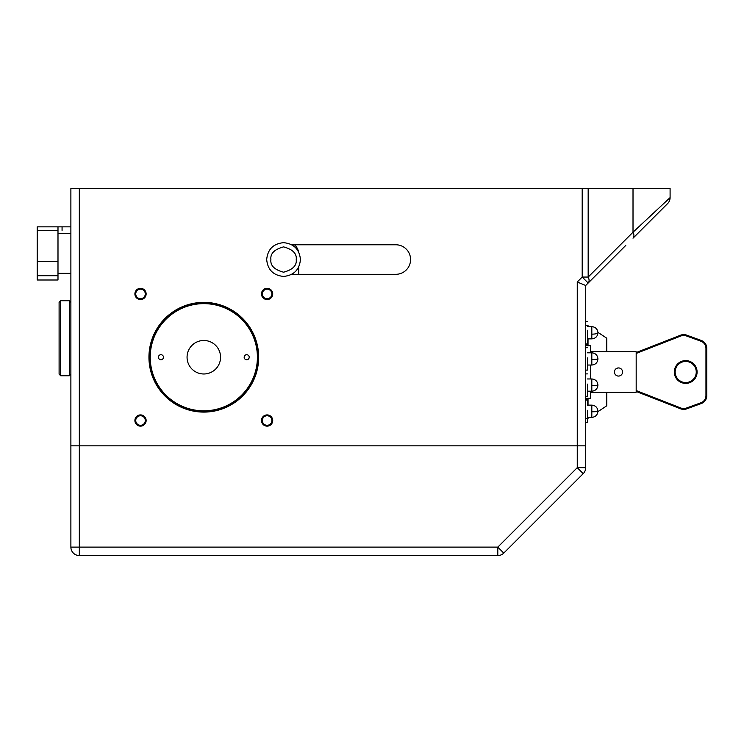 <?xml version="1.0" encoding="UTF-8"?>
<svg xmlns="http://www.w3.org/2000/svg" width="744" height="744" viewBox="0 0 744 744"><rect width="100%" height="100%" fill="white"/><g stroke="black" fill="none" stroke-linecap="round" stroke-linejoin="round"><path stroke-width="1.12" d="M261.488 420.527A5.617 5.617 0 0 1 267.105 414.91A5.617 5.617 0 0 1 272.723 420.527A5.617 5.617 0 0 1 267.105 426.145A5.617 5.617 0 0 1 261.488 420.527M271.876 420.527A4.771 4.771 0 0 0 267.105 415.757A4.771 4.771 0 0 0 262.334 420.527A4.771 4.771 0 0 0 267.105 425.298A4.771 4.771 0 0 0 271.876 420.527M261.488 293.936A5.617 5.617 0 0 1 267.105 288.319A5.617 5.617 0 0 1 272.723 293.936A5.617 5.617 0 0 1 267.105 299.553A5.617 5.617 0 0 1 261.488 293.936M271.876 293.936A4.771 4.771 0 0 0 267.105 289.165A4.771 4.771 0 0 0 262.334 293.936A4.771 4.771 0 0 0 267.105 298.707A4.771 4.771 0 0 0 271.876 293.936M134.897 420.527A5.617 5.617 0 0 1 140.514 414.91A5.617 5.617 0 0 1 146.131 420.527A5.617 5.617 0 0 1 140.514 426.145A5.617 5.617 0 0 1 134.897 420.527M145.285 420.527A4.771 4.771 0 0 0 140.514 415.757A4.771 4.771 0 0 0 135.743 420.527A4.771 4.771 0 0 0 140.514 425.298A4.771 4.771 0 0 0 145.285 420.527M134.897 293.936A5.617 5.617 0 0 1 140.514 288.319A5.617 5.617 0 0 1 146.131 293.936A5.617 5.617 0 0 1 140.514 299.553A5.617 5.617 0 0 1 134.897 293.936M145.285 293.936A4.771 4.771 0 0 0 140.514 289.165A4.771 4.771 0 0 0 135.743 293.936A4.771 4.771 0 0 0 140.514 298.707A4.771 4.771 0 0 0 145.285 293.936M148.949 357.232A54.861 54.861 0 0 1 203.81 302.371A54.861 54.861 0 0 1 258.67 357.232A54.861 54.861 0 0 1 203.81 412.092A54.861 54.861 0 0 1 148.949 357.232M257.833 357.232A54.024 54.024 0 0 0 203.81 303.208A54.024 54.024 0 0 0 149.795 357.232A54.024 54.024 0 0 0 203.81 411.246A54.024 54.024 0 0 0 257.833 357.232M70.885 547.119L79.329 547.119L79.329 555.554C75.693 555.043 75.693 555.043 79.329 555.554C75.693 555.043 75.693 555.043 79.329 555.554C75.693 555.043 75.693 555.043 79.329 555.554L79.906 555.554L79.329 555.554A8.435 8.435 0 0 1 70.885 547.119L70.885 188.446L79.329 188.446L79.329 445.842L577.251 445.842L70.885 445.842L79.329 445.842L79.329 547.119L497.801 547.119L503.772 553.09L515.834 541.028M625.778 245.408L588.169 283.027L582.199 277.056L582.199 188.446L79.329 188.446M582.199 188.446L670.093 188.446L670.093 197.606L670.093 188.446M588.169 188.446L588.169 277.056A8.435 4.873 45 0 1 588.169 283.027L585.695 285.491L585.695 445.842L577.251 445.842L585.695 445.842L585.695 467.669A8.435 8.435 0 0 1 583.222 473.64L503.772 553.09A8.435 8.435 0 0 1 497.801 555.554L79.329 555.554M667.619 203.577L633.014 238.182A8.435 4.873 -135 0 0 633.014 232.212L670.093 197.606A8.435 8.435 0 0 1 667.619 203.577A8.435 8.435 0 0 0 670.093 197.606M291.732 274.313L395.808 274.313A14.768 14.768 0 0 0 410.576 259.544A14.768 14.768 0 0 0 395.808 244.776L291.732 244.776M585.695 285.491L577.251 282.004L582.199 277.056L588.169 277.056L633.014 232.212L633.014 188.446M298.474 251.649A12.657 12.657 0 0 0 294.466 244.776M298.753 274.313L298.753 266.901M266.687 259.544C267.682 249.296 273.308 243.669 283.566 242.665C293.815 243.669 299.441 249.296 300.446 259.544C299.441 269.793 293.815 275.419 283.566 276.424C273.308 275.419 267.682 269.793 266.687 259.544M270.9 259.544C270.184 253.564 274.406 249.342 283.566 246.887C292.718 249.342 296.94 253.564 296.224 259.544C296.94 265.534 292.718 269.747 283.566 272.202C274.406 269.747 270.184 265.534 270.9 259.544M203.81 410.818A53.587 53.587 0 0 0 257.396 357.232A53.587 53.587 0 0 0 203.81 303.645A53.587 53.587 0 0 0 150.223 357.232A53.587 53.587 0 0 0 203.81 410.818M203.81 340.482A16.749 16.749 0 0 0 187.06 357.232A16.749 16.749 0 0 0 203.81 373.981A16.749 16.749 0 0 0 220.559 357.232A16.749 16.749 0 0 0 203.81 340.482M246.683 354.711A2.52 2.52 0 0 0 244.162 357.232A2.52 2.52 0 0 0 246.683 359.752A2.52 2.52 0 0 0 249.203 357.232A2.52 2.52 0 0 0 246.683 354.711M160.937 354.711A2.52 2.52 0 0 0 158.416 357.232A2.52 2.52 0 0 0 160.937 359.752A2.52 2.52 0 0 0 163.457 357.232A2.52 2.52 0 0 0 160.937 354.711M97.259 555.554L100.431 555.554M117.301 555.554L125.745 555.554M142.625 555.554L151.06 555.554M167.939 555.554L176.384 555.554M193.263 555.554L201.698 555.554M218.578 555.554L227.022 555.554M243.893 555.554L252.337 555.554M269.216 555.554L277.651 555.554M294.531 555.554L302.975 555.554M319.855 555.554L328.29 555.554M345.169 555.554L353.614 555.554M370.484 555.554L378.928 555.554M395.808 555.554L404.243 555.554M421.123 555.554L429.567 555.554M446.447 555.554L454.882 555.554M471.761 555.554L497.801 555.554L497.801 547.119L577.251 467.669L583.222 473.64L579.995 476.858M554.624 502.237L562.65 494.211M76.781 555.164L77.283 555.303M585.695 422.425L587.379 422.425L587.379 410.26M585.695 396.264L587.379 396.264L587.379 384.099M585.695 370.103L587.379 370.103L587.379 357.938M585.695 343.942L587.379 343.942L587.379 330.215M587.379 418.416L587.546 418.416A0.846 0.846 0 0 0 588.02 418.277L589.388 417.365M597.916 411.674L606.416 406.01L606.416 392.255M587.546 326.635L587.546 325.584A0.846 0.846 0 0 1 588.02 325.723L589.388 326.635M597.916 332.326L606.416 337.99A0.846 0.846 0 0 1 606.797 338.697L606.797 351.745L606.797 338.697M586.542 325.584A0.846 0.846 0 0 0 585.695 326.43M586.542 418.416A0.846 0.846 0 0 1 585.695 417.57M606.797 405.303L606.797 392.255L606.797 405.303A0.846 0.846 0 0 1 606.416 406.01M636.176 352.535L680.63 335.181A8.435 8.435 0 0 1 686.582 335.107L701.248 340.445A8.435 8.435 0 0 1 706.8 348.369L706.8 395.631A8.435 8.435 0 0 1 701.248 403.555L686.582 408.893L701.248 403.555A8.435 8.435 0 0 0 706.8 395.631L705.954 395.631L705.954 348.369A7.598 7.598 0 0 0 700.96 341.236L686.294 335.907A7.598 7.598 0 0 0 680.937 335.963L636.176 353.447M685.698 361.454A10.546 10.546 0 0 0 675.152 372A10.546 10.546 0 0 0 685.698 382.546A10.546 10.546 0 0 0 696.254 372A10.546 10.546 0 0 0 685.698 361.454M636.176 390.553L680.937 408.038A7.598 7.598 0 0 0 686.294 408.093L686.582 408.893A8.435 8.435 0 0 1 680.63 408.819L636.176 391.465M705.954 348.369L706.8 348.369A8.435 8.435 0 0 0 701.248 340.445L700.96 341.236M614.423 372A4.073 4.073 0 0 1 618.487 367.927A4.073 4.073 0 0 1 622.561 372A4.073 4.073 0 0 1 618.487 376.073A4.073 4.073 0 0 1 614.423 372M616.925 368.243L618.487 367.927M590.624 351.745L636.176 351.745L636.176 392.255L590.624 392.255M616.934 375.767L615.614 374.883M590.624 365.034L590.624 378.966M590.624 391.195L590.624 398.263L585.695 398.263M585.695 345.737L590.624 345.737L590.624 352.805M62.068 226.846L62.068 230.389M57.995 230.389L37.2 230.389L37.2 226.846L70.885 226.846L37.2 226.846L57.995 226.846L37.2 226.846L37.2 280.004L37.2 275.717L57.995 275.717M57.995 280.004L37.2 280.004L57.995 280.004L57.995 273.364L70.885 273.364M57.995 261.358L37.2 261.358L37.2 275.717M37.2 230.389L37.2 261.358M37.2 226.846L57.995 226.846L57.995 273.364M70.885 374.148L69.285 375.757L69.285 300.725L60.71 300.725L60.71 375.757L59.102 374.148L59.102 302.334L60.71 300.725M585.695 467.669L577.251 467.669L577.251 282.004M591.815 417.365L591.815 411.785A6.119 0.539 0 0 0 597.934 411.246C597.562 414.957 595.526 416.993 591.815 417.365L587.379 417.365M591.815 411.785L591.815 405.127L587.379 405.127M591.815 391.195L591.815 385.625A6.119 0.539 0 0 0 597.934 385.085C597.562 388.796 595.526 390.833 591.815 391.195L587.379 391.195M591.815 385.625L591.815 378.966L587.379 378.966M591.815 365.034L591.815 359.454A6.119 0.539 0 0 0 597.934 358.915C597.562 362.635 595.526 364.672 591.815 365.034L587.379 365.034M591.815 359.454L591.815 352.805L587.379 352.805M591.815 338.873L591.815 334.149A6.119 1.386 0 0 0 597.934 332.754C597.562 336.465 595.526 338.511 591.815 338.873L587.379 338.873M591.815 334.149L591.815 326.635L587.379 326.635M588.02 325.723L588.02 326.635M588.02 338.873L588.02 345.737M588.02 398.263L588.02 405.127M588.02 417.365L588.02 418.277M606.416 351.745L606.416 337.99M586.542 343.942L586.542 345.737M586.542 398.263L586.542 400.058M587.546 418.416L587.546 417.365M587.546 405.127L587.546 398.263M587.546 345.737L587.546 338.873M686.582 335.107L686.294 335.907M685.698 383.393A11.393 11.393 0 0 1 674.306 372A11.393 11.393 0 0 1 685.698 360.608A11.393 11.393 0 0 1 697.091 372A11.393 11.393 0 0 1 685.698 383.393M686.294 408.093L700.96 402.764A7.598 7.598 0 0 0 705.954 395.631M680.63 335.181L680.937 335.963M701.248 403.555L700.96 402.764M680.63 408.819L680.937 408.038M70.885 233.486L57.995 233.486M591.815 405.127C595.526 405.489 597.562 407.535 597.934 411.246M587.379 400.058L585.695 400.058M591.815 378.966C595.526 379.328 597.562 381.365 597.934 385.085M587.379 373.897L585.695 373.897M591.815 352.805C595.526 353.168 597.562 355.204 597.934 358.915M587.379 347.736L585.695 347.736M591.815 326.635C595.526 327.007 597.562 329.043 597.934 332.754M587.379 321.575L585.695 321.575M70.885 302.334L69.285 300.725M69.285 375.757L60.71 375.757"/></g></svg>
